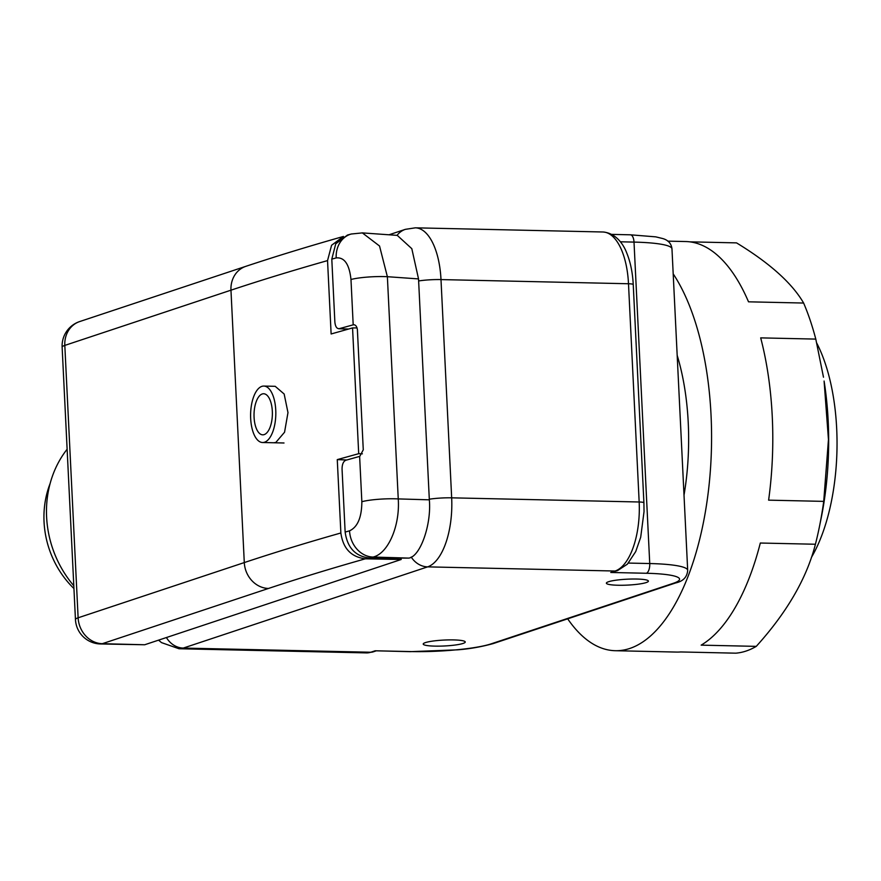<?xml version="1.0" encoding="UTF-8"?>
<svg xmlns="http://www.w3.org/2000/svg" width="881" height="881" viewBox="0 0 881 881"><rect width="100%" height="100%" fill="white"/><g stroke="black" fill="none" stroke-linecap="round" stroke-linejoin="round"><path stroke-width="1.32" d="M50.129 483.504A89.829 79.378 71.6 0 0 44.05 521.882A89.829 79.378 71.6 0 0 73.938 588.541M67.121 449.233A102.659 90.721 71.6 0 0 46.605 516.96A102.659 90.721 71.6 0 0 73.795 585.744M425.413 642.601A21.034 2.962 177.2 0 0 423.221 644.055A21.034 2.962 177.2 0 0 439.509 646.136A21.034 2.962 177.2 0 0 463.054 643.438A21.034 2.962 177.2 0 0 465.245 641.996A21.034 2.962 177.2 0 0 448.958 639.903A21.034 2.962 177.2 0 0 425.413 642.601M608.573 581.724A21.034 2.962 177.2 0 0 606.381 583.167A21.034 2.962 177.2 0 0 622.669 585.259A21.034 2.962 177.2 0 0 646.213 582.561A21.034 2.962 177.2 0 0 648.405 581.119A21.034 2.962 177.2 0 0 632.118 579.026A21.034 2.962 177.2 0 0 608.573 581.724M375.152 650.784L410.755 651.577A59.886 8.436 177.2 0 0 490.926 643.923L673.326 583.299A59.886 8.436 177.2 0 0 646.346 573.267L610.753 572.474L615.125 571.02L427.626 566.868L183.281 648.075L370.78 652.237L375.152 650.784L410.15 651.665L457.371 649.837C469.155 648.989 481.092 646.907 493.206 643.582L675.606 582.958C683.138 581.295 687.169 577.077 687.687 570.304L671.972 248.86A68.443 9.647 177.2 0 0 634.012 242.099L620.345 241.79M610.753 572.474L617.416 570.679A8.557 7.555 -108.4 0 1 615.125 571.02A60.734 27.113 -88.7 0 0 639.166 501.994L628.494 283.748L440.996 279.585L451.667 497.831L639.166 501.994A8.557 1.2 177.2 0 1 643.912 502.842L633.241 284.596A8.557 1.2 177.2 0 0 628.494 283.748A60.734 27.113 -88.7 0 0 602.868 231.989C616.248 233.002 623.88 245.094 626.832 253.21C630.499 262.263 632.635 272.725 633.241 284.596M816.742 343.105A137.733 61.483 91.3 0 1 811.412 557.442M345.143 532.08L342.059 469.21C342.07 464.408 343.304 461.435 345.759 460.278L359.811 456.336L363.269 449.795L357.389 329.681C356.827 326.245 355.484 324.615 353.38 324.792L339.328 328.646C336.828 328.877 335.342 326.664 334.868 322.017L331.796 259.135L336.19 257.913C344.427 257.098 349.361 264.3 350.979 279.508A25.659 3.612 -2.8 0 1 387.376 276.7L379.535 246.008L362.344 232.892L397.265 235.381L411.812 248.684L418.53 278.914L429.333 499.824C431.58 524.569 420.314 556.572 408.817 558.102L369.58 558.036C355.484 556.418 347.334 547.762 345.143 532.08L349.537 530.836C357.631 527.091 361.739 517.389 361.849 501.718A25.659 3.612 -2.8 0 1 398.245 498.91C400.15 525.913 388.047 553.709 373.081 557.045A25.659 21.618 -105.8 0 1 349.537 530.836M336.19 257.913A25.659 21.629 74.5 0 1 351.233 234.016L347.455 235.062L335.749 243.806L331.796 259.135M353.92 324.737L354.481 324.836M348.226 329.12L338.656 328.723L348.568 329.031M264.575 442.207A28.236 12.598 -88.7 0 0 275.819 412.341A28.236 12.598 -88.7 0 0 263.826 386.065A28.236 12.598 -88.7 0 0 261.844 386.374A28.236 12.598 -88.7 0 0 250.6 416.239A28.236 12.598 -88.7 0 0 262.582 442.515A28.236 12.598 -88.7 0 0 264.575 442.207M262.208 393.983A20.527 9.162 -88.7 0 0 254.08 417.319A20.527 9.162 -88.7 0 0 264.201 434.597A20.527 9.162 -88.7 0 0 268.958 429.752A20.527 9.162 -88.7 0 0 269.641 399.093A20.527 9.162 -88.7 0 0 262.208 393.983M275.202 386.319L284.156 394.016L287.977 412.605L284.552 432.23L275.808 442.46L273.694 442.758M401.119 558.224L401.174 559.501L378.797 559.072L378.764 558.091M327.545 260.6A2566.408 361.606 177.2 0 0 230.965 290.179L64.809 345.407L78.123 617.801L244.29 562.574L230.965 290.179A25.659 22.675 -108.4 0 1 245.832 266.337C276.083 256.283 308.625 246.317 343.458 236.449L331.575 245.27L327.545 260.6L331.124 333.976L352.554 327.919L357.08 327.919M362.377 453.825L358.699 453.682L337.269 459.618L346.806 459.981M358.699 453.682L352.554 327.919M144.682 644.76L100.434 643.967A25.659 11.849 -88.6 0 0 102.328 643.692L144.682 644.76L401.174 559.501L400.866 558.224M340.87 532.983C343.006 548.434 351.167 557.045 365.351 558.807A2540.749 357.994 177.2 0 0 268.496 588.453A25.659 22.675 71.6 0 1 244.29 562.574A2566.408 361.606 -2.8 0 1 340.87 532.983L337.269 459.618M365.351 558.807L378.808 559.072M819.33 527.201L821.026 518.854A183.072 81.724 -88.7 0 0 824.087 381.033L828.459 439.586L823.724 501.377A205.317 91.646 -88.7 0 1 819.33 527.201A205.317 91.646 -88.7 0 1 815.421 544.249C806.688 578.365 786.964 612.405 756.261 646.368A205.317 91.646 -88.7 0 1 746.086 651.048A205.317 91.646 -88.7 0 1 735.789 653.173L680.683 651.951A205.317 91.646 91.3 0 1 676.498 652.072L615.279 650.707A205.317 91.646 91.3 0 1 567.683 618.825M689.79 241.846L736.527 242.881C769.686 263.089 792.052 283.131 803.626 303.042A205.317 91.646 -88.7 0 1 815.795 339.097L823.482 377.2M673.194 273.859A205.317 91.646 91.3 0 1 708.577 489.528A205.317 91.646 91.3 0 1 629.761 648.471A205.317 91.646 91.3 0 1 615.279 650.707M815.421 544.249L760.314 543.026A205.317 91.646 91.3 0 1 701.155 645.145L756.261 646.368M815.795 339.097L760.688 337.875A205.317 91.646 91.3 0 1 768.617 500.155L823.724 501.377M667.754 241.141L685.605 241.537A205.317 91.646 91.3 0 1 748.52 301.82L803.626 303.042M677.181 355.351A153.988 68.74 91.3 0 1 684.019 495.144M628.395 563.069L649.738 563.543L634.012 242.099A8.557 3.821 -88.7 0 0 630.4 234.809L655.772 236.857L662.567 238.509C668.172 240.05 671.311 243.497 671.972 248.86M646.346 573.267A8.557 3.821 -88.7 0 0 649.738 563.543A68.443 9.647 -2.8 0 1 687.687 570.304M602.868 231.989L415.358 227.827A60.734 27.113 91.3 0 1 440.996 279.585A21.386 3.017 -2.8 0 0 418.629 280.951M429.3 499.208A21.386 3.017 -2.8 0 1 451.667 497.831A60.734 27.113 91.3 0 1 427.626 566.868A21.386 18.897 71.6 0 1 411.207 557.034M366.496 652.898A60.734 27.113 -88.7 0 0 370.78 652.237A8.557 7.555 71.6 0 0 373.07 651.896L366.496 652.898L178.997 648.746A60.734 27.113 91.3 0 0 183.281 648.075A21.386 18.897 71.6 0 1 166.421 637.536M388.995 234.786L405.359 229.346A21.386 18.897 71.6 0 0 397.056 235.359M410.755 651.577A8.557 3.821 91.3 0 1 410.15 651.665M490.926 643.923A8.557 7.555 71.6 0 0 493.206 643.582M673.326 583.299A8.557 7.555 71.6 0 0 675.606 582.958M353.193 324.836L350.979 279.508M429.333 499.824L398.245 498.91L387.376 276.7L418.53 278.914M369.58 558.036L373.081 557.045L408.817 558.102M359.624 456.391L361.849 501.718M268.496 588.453L102.328 643.692A25.659 22.675 71.6 0 1 78.123 617.801A25.659 3.612 177.2 0 0 75.458 619.563L62.133 347.18A25.659 3.612 177.2 0 1 64.809 345.407A25.659 22.675 -108.4 0 1 79.675 321.565A25.659 25.659 0 0 0 62.133 347.18M158.536 640.157L161.52 642.623L178.997 648.746M415.358 227.827L405.359 229.346M373.07 651.896L376.033 650.916M611.799 234.39L630.4 234.809M643.912 502.842L644.033 511.608L640.696 537.267L635.708 551.594L627.36 564.181L617.416 570.679M351.233 234.016L362.333 232.903M275.235 386.319L263.826 386.065M284.012 442.989L262.582 442.515M245.832 266.337L79.675 321.565M75.458 619.563A25.659 25.659 0 0 0 100.434 643.967"/></g></svg>
